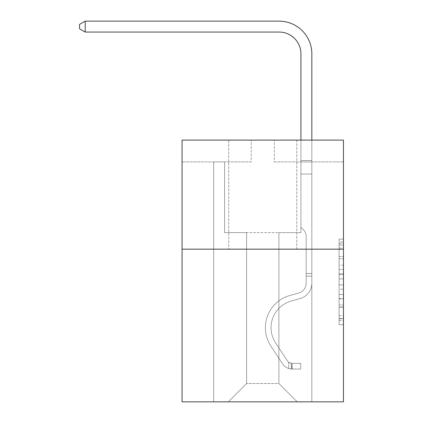 <?xml version="1.0" encoding="UTF-8"?>
<svg xmlns="http://www.w3.org/2000/svg" width="423" height="423" viewBox="0 0 423 423"><rect width="100%" height="100%" fill="white"/><g stroke="black" fill="none" stroke-linecap="round" stroke-linejoin="round"><path stroke-width="0.32" stroke-dasharray="2.12 1.59" d="M339.098 265.189L339.098 278.889L343.46 278.889L343.46 320.423L343.46 243.347L343.46 278.889L339.098 278.889L339.098 242.062L339.098 324.705L339.098 239.069L339.098 318.709L343.46 318.709L339.098 318.709L343.46 318.709L339.098 318.709L339.098 305.009L339.098 324.705L343.46 324.705L343.46 239.069L343.46 318.498L343.46 284.885L339.098 284.885L343.46 284.885L343.46 305.009L343.46 245.06L339.098 245.06L343.46 245.06L343.46 324.705L343.46 243.347L343.46 324.705L339.098 324.705L339.098 239.069L343.46 239.069L343.46 243.347L343.46 239.069L343.46 243.347L343.46 239.069L343.46 242.062L343.46 239.069L339.098 239.069L339.098 245.06L343.46 245.06L339.098 245.06L339.098 265.189L343.46 265.189M296.782 140.108L296.782 249.168L228.732 249.168L296.782 249.168L228.732 249.168L296.782 249.168L296.782 140.108L228.732 140.108L228.732 249.168L228.732 140.108L296.782 140.108M343.46 273.75L343.46 269.467L343.46 273.75L339.098 273.75L339.098 256.518L339.098 307.257L339.098 294.519L343.46 294.519L339.098 294.519L339.098 324.705L343.46 324.705L339.098 324.705L343.46 324.705L339.098 324.705L339.098 239.069L343.46 239.069L339.098 239.069L343.46 239.069L339.098 239.069L339.098 273.75L343.46 273.75M343.46 249.168L343.46 401.85L182.054 401.85L182.054 249.168L343.46 249.168L343.46 140.108L274.315 140.108L343.46 140.108L343.46 161.924L343.46 140.108L182.054 140.108L251.199 140.108L182.054 140.108L182.054 249.168L343.46 249.168L182.054 249.168M278.9 232.592L278.9 383.529L297.221 401.85L311.836 401.85L311.836 161.924L300.927 161.924L311.836 161.924L300.927 161.924L311.836 161.924L300.927 161.924L311.836 161.924L300.927 161.924L311.836 161.924L300.927 161.924L311.836 161.924L300.927 161.924L311.836 161.924L300.927 161.924L311.836 161.924L300.927 161.924L311.836 161.924L300.927 161.924L311.836 161.924L300.927 161.924L311.836 161.924L300.927 161.924L311.836 161.924L300.927 161.924L311.836 161.924L300.927 161.924L311.836 161.924L300.927 161.924L311.836 161.924L311.836 401.85L311.836 161.924L311.836 401.85L311.836 161.924L311.836 401.85L311.836 161.924L311.836 401.85L311.836 161.924L311.836 401.85L311.836 161.924L311.836 401.85L311.836 161.924L311.836 401.85L311.836 161.924L311.836 401.85L311.836 161.924L311.836 401.85L311.836 161.924L311.836 401.85L311.836 161.924L311.836 401.85L311.836 161.924L311.836 401.85L311.836 161.924L311.836 401.85L311.836 161.924L311.836 401.85L228.293 401.85L297.221 401.85L278.9 383.529L297.221 401.85L278.9 383.529L297.221 401.85L278.9 383.529L297.221 401.85L278.9 383.529L297.221 401.85L278.9 383.529L297.221 401.85L278.9 383.529L297.221 401.85L278.9 383.529L297.221 401.85L278.9 383.529L297.221 401.85L278.9 383.529L297.221 401.85L278.9 383.529L297.221 401.85L278.9 383.529L297.221 401.85L278.9 383.529L297.221 401.85L278.9 383.529L297.221 401.85L278.9 383.529L246.614 383.529L246.614 232.592L246.614 383.529L246.614 232.592L246.614 383.529L228.293 401.85L246.614 383.529L228.293 401.85L246.614 383.529L246.614 232.592L278.9 232.592L278.9 383.529L297.221 401.85L278.9 383.529L278.9 232.592L278.9 383.529L278.9 232.592L278.9 383.529L278.9 232.592L278.9 383.529L278.9 232.592L278.9 383.529L278.9 232.592L278.9 383.529L278.9 232.592L278.9 383.529L278.9 232.592L278.9 383.529L278.9 232.592L278.9 383.529L278.9 232.592L278.9 383.529L278.9 232.592L278.9 383.529L278.9 232.592L278.9 383.529L278.9 232.592L278.9 383.529L278.9 232.592L278.9 383.529L278.9 232.592L224.587 232.592L224.587 161.924L213.684 161.924L213.684 401.85L228.293 401.85L213.684 401.85L228.293 401.85L213.684 401.85L228.293 401.85L213.684 401.85L228.293 401.85L213.684 401.85L228.293 401.85L213.684 401.85L228.293 401.85L213.684 401.85L228.293 401.85L213.684 401.85L228.293 401.85L213.684 401.85L228.293 401.85L213.684 401.85L228.293 401.85L213.684 401.85L228.293 401.85L213.684 401.85L228.293 401.85L213.684 401.85L228.293 401.85L213.684 401.85L228.293 401.85L213.684 401.85L213.684 161.924L213.684 401.85L213.684 161.924L213.684 401.85L213.684 161.924L213.684 401.85L213.684 161.924L213.684 401.85L213.684 161.924L213.684 401.85L213.684 161.924L213.684 401.85L213.684 161.924L213.684 401.85L213.684 161.924L213.684 401.85L213.684 161.924L213.684 401.85L213.684 161.924L213.684 401.85L213.684 161.924L213.684 401.85L213.684 161.924L213.684 401.85L213.684 161.924L213.684 401.85L213.684 161.924L224.587 161.924L213.684 161.924L224.587 161.924L213.684 161.924L224.587 161.924L213.684 161.924L224.587 161.924L213.684 161.924L224.587 161.924L213.684 161.924L224.587 161.924L213.684 161.924L224.587 161.924L213.684 161.924L224.587 161.924L213.684 161.924L224.587 161.924L213.684 161.924L224.587 161.924L213.684 161.924L224.587 161.924L213.684 161.924L224.587 161.924L213.684 161.924L224.587 161.924L213.684 161.924L224.587 161.924L224.587 232.592L224.587 161.924L224.587 232.592L224.587 161.924L224.587 232.592L224.587 161.924L224.587 232.592L224.587 161.924L224.587 232.592L224.587 161.924L224.587 232.592L224.587 161.924L224.587 232.592L224.587 161.924L224.587 232.592L224.587 161.924L224.587 232.592L224.587 161.924L224.587 232.592L224.587 161.924L224.587 232.592L224.587 161.924L224.587 232.592L224.587 161.924L224.587 232.592L224.587 161.924L224.587 232.592L246.614 232.592L224.587 232.592L246.614 232.592L224.587 232.592L246.614 232.592L224.587 232.592L246.614 232.592L224.587 232.592L246.614 232.592L224.587 232.592L246.614 232.592L224.587 232.592L246.614 232.592L224.587 232.592L246.614 232.592L224.587 232.592L246.614 232.592L224.587 232.592L246.614 232.592L224.587 232.592L246.614 232.592L224.587 232.592L246.614 232.592L224.587 232.592L246.614 232.592L224.587 232.592L246.614 232.592L246.614 383.529L228.293 401.85L246.614 383.529L246.614 232.592L246.614 383.529L228.293 401.85L246.614 383.529L246.614 232.592L246.614 383.529L228.293 401.85L246.614 383.529L246.614 232.592L246.614 383.529L228.293 401.85L246.614 383.529L246.614 232.592L246.614 383.529L228.293 401.85L246.614 383.529L246.614 232.592L246.614 383.529L228.293 401.85L246.614 383.529L246.614 232.592L246.614 383.529L228.293 401.85L246.614 383.529L246.614 232.592L246.614 383.529L228.293 401.85L246.614 383.529L246.614 232.592L246.614 383.529L228.293 401.85L246.614 383.529L246.614 232.592L246.614 383.529L228.293 401.85L246.614 383.529L246.614 232.592L246.614 383.529L228.293 401.85L246.614 383.529L246.614 232.592L246.614 383.529L228.293 401.85L246.614 383.529L246.614 232.592L246.614 383.529L228.293 401.85L246.614 383.529L278.9 383.529L278.9 232.592L300.927 232.592L278.9 232.592M251.199 161.924L182.054 161.924L251.199 161.924L251.199 140.108L251.199 161.924M182.054 161.924L182.054 140.108L182.054 161.924M274.315 161.924L343.46 161.924L274.315 161.924L274.315 140.108L274.315 161.924M300.927 161.924L300.927 232.592L300.927 161.924M339.098 278.889L343.46 278.889L339.098 278.889M339.098 242.062L339.098 239.069L339.098 242.062L343.46 242.062L339.098 242.062M339.098 307.04L339.098 289.163L339.098 307.04L343.46 307.04L339.098 307.04M339.098 289.163L339.098 284.885L343.46 284.885L339.098 284.885L339.098 289.163L343.46 289.163L339.098 289.163M339.098 256.518L339.098 245.06L339.098 256.518L343.46 256.518L339.098 256.518M339.098 239.069L343.46 239.069L339.098 239.069L339.098 243.347L339.098 239.069L343.46 239.069M339.098 324.705L343.46 324.705L339.098 324.705L339.098 320.423L339.098 324.705M279.117 21.15A32.719 32.719 0 0 1 311.836 53.869A32.719 32.719 0 0 0 279.117 21.15A32.719 32.719 0 0 1 311.836 53.869A32.719 32.719 0 0 0 279.117 21.15A32.719 32.719 0 0 1 311.836 53.869A32.719 32.719 0 0 0 279.117 21.15A32.719 32.719 0 0 1 311.836 53.869A32.719 32.719 0 0 0 279.117 21.15A32.719 32.719 0 0 1 311.836 53.869A32.719 32.719 0 0 0 279.117 21.15A32.719 32.719 0 0 1 311.836 53.869A32.719 32.719 0 0 0 279.117 21.15A32.719 32.719 0 0 1 311.836 53.869A32.719 32.719 0 0 0 279.117 21.15L85.213 21.15L79.54 24.423L85.213 21.15L79.54 24.423L85.213 21.15L279.117 21.15A32.719 32.719 0 0 1 311.836 53.869L311.836 160.555L300.927 160.555L300.927 53.869L300.927 227.267L303.386 229.726A9.48 9.48 0 0 1 306.162 236.431L306.162 283.199L306.162 236.431A9.48 9.48 0 0 0 303.386 229.726L300.927 227.267L300.927 160.555L300.927 227.267L303.386 229.726A9.48 9.48 0 0 1 306.162 236.431L306.162 283.199L306.162 236.431A9.48 9.48 0 0 0 303.386 229.726L300.927 227.267L300.927 160.555L300.927 227.267L303.386 229.726A9.48 9.48 0 0 1 306.162 236.431L306.162 283.199L306.162 236.431A9.48 9.48 0 0 0 303.386 229.726L300.927 227.267L300.927 160.555L300.927 227.267L303.386 229.726A9.48 9.48 0 0 1 306.162 236.431L306.162 283.199L306.162 236.431A9.48 9.48 0 0 0 303.386 229.726L300.927 227.267L300.927 160.555L300.927 227.267L303.386 229.726A9.48 9.48 0 0 1 306.162 236.431L306.162 283.199A10.252 10.252 0 0 1 298.664 293.076A10.252 10.252 0 0 0 306.162 283.199A10.252 10.252 0 0 1 298.664 293.076A10.252 10.252 0 0 0 306.162 283.199L306.162 236.431A9.48 9.48 0 0 0 303.386 229.726L300.927 227.267L300.927 160.555L300.927 227.267L303.386 229.726L300.927 227.267L300.927 160.555L300.927 227.267L300.927 160.555L300.927 174.049L311.836 174.049L311.836 283.199A15.921 15.921 0 0 1 300.187 298.538A15.921 15.921 0 0 0 311.836 283.199A15.921 15.921 0 0 1 300.187 298.538A15.921 15.921 0 0 0 311.836 283.199L311.836 273.512L306.162 273.512L311.836 273.512L311.836 283.199A15.921 15.921 0 0 1 300.187 298.538A15.921 15.921 0 0 0 311.836 283.199L311.836 273.512L311.836 283.199A15.921 15.921 0 0 1 300.187 298.538A15.921 15.921 0 0 0 311.836 283.199A15.921 15.921 0 0 1 300.187 298.538A15.921 15.921 0 0 0 311.836 283.199L311.836 273.512L306.162 273.512L311.836 273.512L311.836 283.199A15.921 15.921 0 0 1 300.187 298.538A15.921 15.921 0 0 0 311.836 283.199L311.836 273.512L306.162 273.512L311.836 273.512L306.162 273.512L311.836 273.512L306.162 273.512L311.836 273.512L306.162 273.512L306.162 283.199A10.252 10.252 0 0 1 298.664 293.076A10.252 10.252 0 0 0 306.162 283.199L306.162 273.512L306.162 283.199A10.252 10.252 0 0 1 298.664 293.076A10.252 10.252 0 0 0 306.162 283.199A10.252 10.252 0 0 1 298.664 293.076A10.252 10.252 0 0 0 306.162 283.199L306.162 273.512L306.162 283.199A10.252 10.252 0 0 1 298.664 293.076A10.252 10.252 0 0 0 306.162 283.199L306.162 273.512L306.162 283.199A10.252 10.252 0 0 1 298.664 293.076A10.252 10.252 0 0 0 306.162 283.199A10.252 10.252 0 0 1 298.664 293.076A10.252 10.252 0 0 0 306.162 283.199L306.162 273.512L306.162 283.199A10.252 10.252 0 0 1 298.664 293.076A10.252 10.252 0 0 0 306.162 283.199L306.162 273.512L306.162 283.199A10.252 10.252 0 0 1 298.664 293.076A10.252 10.252 0 0 0 306.162 283.199A10.252 10.252 0 0 1 298.664 293.076A10.252 10.252 0 0 0 306.162 283.199L306.162 273.512L306.162 283.199A10.252 10.252 0 0 1 298.664 293.076A10.252 10.252 0 0 0 306.162 283.199L306.162 273.512L306.162 283.199A10.252 10.252 0 0 1 298.664 293.076A10.252 10.252 0 0 0 306.162 283.199A10.252 10.252 0 0 1 298.664 293.076A10.252 10.252 0 0 0 306.162 283.199L306.162 273.512L306.162 283.199A10.252 10.252 0 0 1 298.664 293.076L289.787 295.55L298.664 293.076A10.252 10.252 0 0 0 306.162 283.199A10.252 10.252 0 0 1 298.664 293.076L289.787 295.55L298.664 293.076A10.252 10.252 0 0 0 306.162 283.199A10.252 10.252 0 0 1 298.664 293.076L289.787 295.55L298.664 293.076A10.252 10.252 0 0 0 306.162 283.199L306.162 273.512L306.162 283.199A10.252 10.252 0 0 1 298.664 293.076L289.787 295.55L298.664 293.076A10.252 10.252 0 0 0 306.162 283.199A10.252 10.252 0 0 1 298.664 293.076L289.787 295.55L298.664 293.076A10.252 10.252 0 0 0 306.162 283.199A10.252 10.252 0 0 1 298.664 293.076L289.787 295.55L298.664 293.076A10.252 10.252 0 0 0 306.162 283.199L306.162 273.512L306.162 283.199A10.252 10.252 0 0 1 298.664 293.076L289.787 295.55L298.664 293.076A10.252 10.252 0 0 0 306.162 283.199A10.252 10.252 0 0 1 298.664 293.076L289.787 295.55L298.664 293.076A10.252 10.252 0 0 0 306.162 283.199A10.252 10.252 0 0 1 298.664 293.076L289.787 295.55L298.664 293.076A10.252 10.252 0 0 0 306.162 283.199L306.162 273.512L306.162 283.199A10.252 10.252 0 0 1 298.664 293.076L289.787 295.55A33.369 33.369 0 0 0 270.842 346.003A33.369 33.369 0 0 1 289.787 295.55L298.664 293.076L289.787 295.55A33.369 33.369 0 0 0 270.842 346.003A33.369 33.369 0 0 1 289.787 295.55A33.369 33.369 0 0 0 270.842 346.003A33.369 33.369 0 0 1 289.787 295.55L298.664 293.076L289.787 295.55A33.369 33.369 0 0 0 270.842 346.003A33.369 33.369 0 0 1 289.787 295.55L298.664 293.076A10.252 10.252 0 0 0 306.162 283.199A10.252 10.252 0 0 1 298.664 293.076L289.787 295.55A33.369 33.369 0 0 0 270.842 346.003A33.369 33.369 0 0 1 289.787 295.55A33.369 33.369 0 0 0 270.842 346.003A33.369 33.369 0 0 1 289.787 295.55L298.664 293.076L289.787 295.55A33.369 33.369 0 0 0 270.842 346.003A33.369 33.369 0 0 1 289.787 295.55L298.664 293.076L289.787 295.55A33.369 33.369 0 0 0 270.842 346.003A33.369 33.369 0 0 1 289.787 295.55A33.369 33.369 0 0 0 270.842 346.003A33.369 33.369 0 0 1 289.787 295.55L298.664 293.076A10.252 10.252 0 0 0 306.162 283.199A10.252 10.252 0 0 1 298.664 293.076L289.787 295.55A33.369 33.369 0 0 0 270.842 346.003A33.369 33.369 0 0 1 289.787 295.55L298.664 293.076L289.787 295.55A33.369 33.369 0 0 0 270.842 346.003A33.369 33.369 0 0 1 289.787 295.55A33.369 33.369 0 0 0 270.842 346.003A33.369 33.369 0 0 1 289.787 295.55L298.664 293.076L289.787 295.55A33.369 33.369 0 0 0 270.842 346.003A33.369 33.369 0 0 1 289.787 295.55L298.664 293.076A10.252 10.252 0 0 0 306.162 283.199L306.162 273.512L306.162 283.199A10.252 10.252 0 0 1 298.664 293.076L289.787 295.55A33.369 33.369 0 0 0 270.842 346.003A33.369 33.369 0 0 1 289.787 295.55A33.369 33.369 0 0 0 270.842 346.003L282.538 363.828L270.842 346.003A33.369 33.369 0 0 1 289.787 295.55A33.369 33.369 0 0 0 270.842 346.003L282.538 363.828L270.842 346.003A33.369 33.369 0 0 1 289.787 295.55L298.664 293.076L289.787 295.55A33.369 33.369 0 0 0 270.842 346.003L282.538 363.828L270.842 346.003A33.369 33.369 0 0 1 289.787 295.55A33.369 33.369 0 0 0 270.842 346.003L282.538 363.828L270.842 346.003A33.369 33.369 0 0 1 289.787 295.55A33.369 33.369 0 0 0 270.842 346.003L282.538 363.828L270.842 346.003A33.369 33.369 0 0 1 289.787 295.55L298.664 293.076L289.787 295.55A33.369 33.369 0 0 0 270.842 346.003L282.538 363.828L270.842 346.003A33.369 33.369 0 0 1 289.787 295.55A33.369 33.369 0 0 0 270.842 346.003L282.538 363.828L270.842 346.003A33.369 33.369 0 0 1 289.787 295.55A33.369 33.369 0 0 0 270.842 346.003L282.538 363.828L270.842 346.003A33.369 33.369 0 0 1 289.787 295.55L298.664 293.076A10.252 10.252 0 0 0 306.162 283.199A10.252 10.252 0 0 1 298.664 293.076L289.787 295.55A33.369 33.369 0 0 0 270.842 346.003L282.538 363.828A11.558 11.558 0 0 0 288.713 368.507C292.076 369.221 292.076 369.221 288.713 368.507C292.076 369.221 292.076 369.221 288.713 368.507A11.558 11.558 0 0 1 282.538 363.828L270.842 346.003A33.369 33.369 0 0 1 289.787 295.55A33.369 33.369 0 0 0 270.842 346.003L282.538 363.828A11.558 11.558 0 0 0 291.986 369.041A11.558 11.558 0 0 1 282.538 363.828A11.558 11.558 0 0 0 288.713 368.507C292.076 369.221 292.076 369.221 288.713 368.507C292.076 369.221 292.076 369.221 288.713 368.507A11.558 11.558 0 0 1 282.538 363.828L270.842 346.003L282.538 363.828A11.558 11.558 0 0 0 291.986 369.041A11.558 11.558 0 0 1 282.538 363.828A11.558 11.558 0 0 0 288.713 368.507C292.076 369.221 292.076 369.221 288.713 368.507C292.076 369.221 292.076 369.221 288.713 368.507A11.558 11.558 0 0 1 282.538 363.828L270.842 346.003L282.538 363.828A11.558 11.558 0 0 0 291.986 369.041A11.558 11.558 0 0 1 282.538 363.828A11.558 11.558 0 0 0 288.713 368.507C292.076 369.221 292.076 369.221 288.713 368.507C292.076 369.221 292.076 369.221 288.713 368.507A11.558 11.558 0 0 1 282.538 363.828L270.842 346.003A33.369 33.369 0 0 1 289.787 295.55A33.369 33.369 0 0 0 270.842 346.003L282.538 363.828A11.558 11.558 0 0 0 291.986 369.041A11.558 11.558 0 0 1 282.538 363.828A11.558 11.558 0 0 0 288.713 368.507C292.076 369.221 292.076 369.221 288.713 368.507C292.076 369.221 292.076 369.221 288.713 368.507A11.558 11.558 0 0 1 282.538 363.828L270.842 346.003L282.538 363.828A11.558 11.558 0 0 0 291.986 369.041A11.558 11.558 0 0 1 282.538 363.828A11.558 11.558 0 0 0 288.713 368.507C292.076 369.221 292.076 369.221 288.713 368.507C292.076 369.221 292.076 369.221 288.713 368.507A11.558 11.558 0 0 1 282.538 363.828L270.842 346.003L282.538 363.828A11.558 11.558 0 0 0 291.986 369.041A11.558 11.558 0 0 1 282.538 363.828A11.558 11.558 0 0 0 288.713 368.507C292.076 369.221 292.076 369.221 288.713 368.507C292.076 369.221 292.076 369.221 288.713 368.507A11.558 11.558 0 0 1 282.538 363.828L270.842 346.003A33.369 33.369 0 0 1 289.787 295.55L298.664 293.076L289.787 295.55A33.369 33.369 0 0 0 270.842 346.003L282.538 363.828A11.558 11.558 0 0 0 291.986 369.041A11.558 11.558 0 0 1 282.538 363.828A11.558 11.558 0 0 0 288.713 368.507C292.076 369.221 292.076 369.221 288.713 368.507C292.076 369.221 292.076 369.221 288.713 368.507A11.558 11.558 0 0 1 282.538 363.828L270.842 346.003L282.538 363.828A11.558 11.558 0 0 0 291.986 369.041A11.558 11.558 0 0 1 282.538 363.828A11.558 11.558 0 0 0 288.713 368.507C292.076 369.221 292.076 369.221 288.713 368.507C292.076 369.221 292.076 369.221 288.713 368.507A11.558 11.558 0 0 1 282.538 363.828L270.842 346.003L282.538 363.828A11.558 11.558 0 0 0 291.986 369.041A11.558 11.558 0 0 1 282.538 363.828A11.558 11.558 0 0 0 288.713 368.507C292.076 369.221 292.076 369.221 288.713 368.507C292.076 369.221 292.076 369.221 288.713 368.507A11.558 11.558 0 0 1 282.538 363.828L270.842 346.003A33.369 33.369 0 0 1 289.787 295.55A33.369 33.369 0 0 0 270.842 346.003L282.538 363.828A11.558 11.558 0 0 0 291.986 369.041A11.558 11.558 0 0 1 282.538 363.828A11.558 11.558 0 0 0 288.713 368.507C292.076 369.221 292.076 369.221 288.713 368.507C292.076 369.221 292.076 369.221 288.713 368.507A11.558 11.558 0 0 1 282.538 363.828L270.842 346.003L282.538 363.828A11.558 11.558 0 0 0 291.986 369.041A11.558 11.558 0 0 1 282.538 363.828A11.558 11.558 0 0 0 288.713 368.507C292.076 369.221 292.076 369.221 288.713 368.507C292.076 369.221 292.076 369.221 288.713 368.507A11.558 11.558 0 0 1 282.538 363.828L270.842 346.003L282.538 363.828A11.558 11.558 0 0 0 291.986 369.041A11.558 11.558 0 0 1 282.538 363.828A11.558 11.558 0 0 0 288.713 368.507C292.076 369.221 292.076 369.221 288.713 368.507C292.076 369.221 292.076 369.221 288.713 368.507A11.558 11.558 0 0 1 282.538 363.828L270.842 346.003A33.369 33.369 0 0 1 289.787 295.55A33.369 33.369 0 0 0 270.842 346.003L282.538 363.828A11.558 11.558 0 0 0 291.986 369.041A11.558 11.558 0 0 1 282.538 363.828A11.558 11.558 0 0 0 288.713 368.507C292.076 369.221 292.076 369.221 288.713 368.507C292.076 369.221 292.076 369.221 288.713 368.507A11.558 11.558 0 0 1 282.538 363.828L270.842 346.003L282.538 363.828A11.558 11.558 0 0 0 291.986 369.041L300.711 369.046L291.986 369.041A11.558 11.558 0 0 1 282.538 363.828L270.842 346.003A33.369 33.369 0 0 1 289.787 295.55L298.664 293.076A10.252 10.252 0 0 0 306.162 283.199L306.162 273.512L306.162 276.129L306.162 273.512L311.836 273.512L311.836 283.199A15.921 15.921 0 0 1 300.187 298.538A15.921 15.921 0 0 0 311.836 283.199A15.921 15.921 0 0 1 300.187 298.538A15.921 15.921 0 0 0 311.836 283.199L311.836 276.129L311.836 283.199A15.921 15.921 0 0 1 300.187 298.538A15.921 15.921 0 0 0 311.836 283.199A15.921 15.921 0 0 1 300.187 298.538A15.921 15.921 0 0 0 311.836 283.199A15.921 15.921 0 0 1 300.187 298.538A15.921 15.921 0 0 0 311.836 283.199A15.921 15.921 0 0 1 300.187 298.538A15.921 15.921 0 0 0 311.836 283.199A15.921 15.921 0 0 1 300.187 298.538A15.921 15.921 0 0 0 311.836 283.199A15.921 15.921 0 0 1 300.187 298.538A15.921 15.921 0 0 0 311.836 283.199A15.921 15.921 0 0 1 300.187 298.538L291.31 301.012L300.187 298.538A15.921 15.921 0 0 0 311.836 283.199A15.921 15.921 0 0 1 300.187 298.538L291.31 301.012L300.187 298.538A15.921 15.921 0 0 0 311.836 283.199A15.921 15.921 0 0 1 300.187 298.538L291.31 301.012L300.187 298.538A15.921 15.921 0 0 0 311.836 283.199A15.921 15.921 0 0 1 300.187 298.538L291.31 301.012L300.187 298.538A15.921 15.921 0 0 0 311.836 283.199A15.921 15.921 0 0 1 300.187 298.538L291.31 301.012L300.187 298.538A15.921 15.921 0 0 0 311.836 283.199A15.921 15.921 0 0 1 300.187 298.538L291.31 301.012L300.187 298.538A15.921 15.921 0 0 0 311.836 283.199A15.921 15.921 0 0 1 300.187 298.538L291.31 301.012A27.701 27.701 0 0 0 275.585 342.889A27.701 27.701 0 0 1 291.31 301.012A27.701 27.701 0 0 0 275.585 342.889A27.701 27.701 0 0 1 291.31 301.012L300.187 298.538L291.31 301.012A27.701 27.701 0 0 0 275.585 342.889A27.701 27.701 0 0 1 291.31 301.012L300.187 298.538L291.31 301.012A27.701 27.701 0 0 0 275.585 342.889A27.701 27.701 0 0 1 291.31 301.012A27.701 27.701 0 0 0 275.585 342.889A27.701 27.701 0 0 1 291.31 301.012L300.187 298.538L291.31 301.012A27.701 27.701 0 0 0 275.585 342.889A27.701 27.701 0 0 1 291.31 301.012L300.187 298.538L291.31 301.012A27.701 27.701 0 0 0 275.585 342.889A27.701 27.701 0 0 1 291.31 301.012A27.701 27.701 0 0 0 275.585 342.889A27.701 27.701 0 0 1 291.31 301.012L300.187 298.538L291.31 301.012A27.701 27.701 0 0 0 275.585 342.889A27.701 27.701 0 0 1 291.31 301.012L300.187 298.538L291.31 301.012A27.701 27.701 0 0 0 275.585 342.889A27.701 27.701 0 0 1 291.31 301.012A27.701 27.701 0 0 0 275.585 342.889A27.701 27.701 0 0 1 291.31 301.012L300.187 298.538L291.31 301.012A27.701 27.701 0 0 0 275.585 342.889A27.701 27.701 0 0 1 291.31 301.012L300.187 298.538L291.31 301.012A27.701 27.701 0 0 0 275.585 342.889A27.701 27.701 0 0 1 291.31 301.012A27.701 27.701 0 0 0 275.585 342.889A27.701 27.701 0 0 1 291.31 301.012L300.187 298.538L291.31 301.012A27.701 27.701 0 0 0 275.585 342.889L287.28 360.713L275.585 342.889A27.701 27.701 0 0 1 291.31 301.012A27.701 27.701 0 0 0 275.585 342.889L287.28 360.713L275.585 342.889A27.701 27.701 0 0 1 291.31 301.012A27.701 27.701 0 0 0 275.585 342.889L287.28 360.713L275.585 342.889A27.701 27.701 0 0 1 291.31 301.012L300.187 298.538L291.31 301.012A27.701 27.701 0 0 0 275.585 342.889L287.28 360.713L275.585 342.889A27.701 27.701 0 0 1 291.31 301.012A27.701 27.701 0 0 0 275.585 342.889L287.28 360.713L275.585 342.889A27.701 27.701 0 0 1 291.31 301.012A27.701 27.701 0 0 0 275.585 342.889L287.28 360.713L275.585 342.889A27.701 27.701 0 0 1 291.31 301.012L300.187 298.538L291.31 301.012A27.701 27.701 0 0 0 275.585 342.889L287.28 360.713L275.585 342.889A27.701 27.701 0 0 1 291.31 301.012A27.701 27.701 0 0 0 275.585 342.889L287.28 360.713L275.585 342.889A27.701 27.701 0 0 1 291.31 301.012A27.701 27.701 0 0 0 275.585 342.889L287.28 360.713A5.89 5.89 0 0 0 288.713 362.231C292.018 363.748 292.018 363.748 288.713 362.231C292.018 363.748 292.018 363.748 288.713 362.231A5.89 5.89 0 0 1 287.28 360.713L275.585 342.889A27.701 27.701 0 0 1 291.31 301.012A27.701 27.701 0 0 0 275.585 342.889L287.28 360.713A5.89 5.89 0 0 0 291.986 363.373A5.89 5.89 0 0 1 287.28 360.713A5.89 5.89 0 0 0 288.713 362.231C292.018 363.748 292.018 363.748 288.713 362.231C292.018 363.748 292.018 363.748 288.713 362.231A5.89 5.89 0 0 1 287.28 360.713L275.585 342.889L287.28 360.713A5.89 5.89 0 0 0 291.986 363.373A5.89 5.89 0 0 1 287.28 360.713A5.89 5.89 0 0 0 288.713 362.231C292.018 363.748 292.018 363.748 288.713 362.231C292.018 363.748 292.018 363.748 288.713 362.231A5.89 5.89 0 0 1 287.28 360.713L275.585 342.889L287.28 360.713A5.89 5.89 0 0 0 291.986 363.373A5.89 5.89 0 0 1 287.28 360.713A5.89 5.89 0 0 0 288.713 362.231C292.018 363.748 292.018 363.748 288.713 362.231C292.018 363.748 292.018 363.748 288.713 362.231A5.89 5.89 0 0 1 287.28 360.713L275.585 342.889A27.701 27.701 0 0 1 291.31 301.012A27.701 27.701 0 0 0 275.585 342.889L287.28 360.713A5.89 5.89 0 0 0 291.986 363.373A5.89 5.89 0 0 1 287.28 360.713A5.89 5.89 0 0 0 288.713 362.231C292.018 363.748 292.018 363.748 288.713 362.231C292.018 363.748 292.018 363.748 288.713 362.231A5.89 5.89 0 0 1 287.28 360.713L275.585 342.889L287.28 360.713A5.89 5.89 0 0 0 291.986 363.373A5.89 5.89 0 0 1 287.28 360.713A5.89 5.89 0 0 0 288.713 362.231C292.018 363.748 292.018 363.748 288.713 362.231C292.018 363.748 292.018 363.748 288.713 362.231A5.89 5.89 0 0 1 287.28 360.713L275.585 342.889L287.28 360.713A5.89 5.89 0 0 0 291.986 363.373A5.89 5.89 0 0 1 287.28 360.713A5.89 5.89 0 0 0 288.713 362.231C292.018 363.748 292.018 363.748 288.713 362.231C292.018 363.748 292.018 363.748 288.713 362.231A5.89 5.89 0 0 1 287.28 360.713L275.585 342.889A27.701 27.701 0 0 1 291.31 301.012A27.701 27.701 0 0 0 275.585 342.889L287.28 360.713A5.89 5.89 0 0 0 291.986 363.373A5.89 5.89 0 0 1 287.28 360.713A5.89 5.89 0 0 0 288.713 362.231C292.018 363.748 292.018 363.748 288.713 362.231C292.018 363.748 292.018 363.748 288.713 362.231A5.89 5.89 0 0 1 287.28 360.713L275.585 342.889L287.28 360.713A5.89 5.89 0 0 0 291.986 363.373A5.89 5.89 0 0 1 287.28 360.713A5.89 5.89 0 0 0 288.713 362.231C292.018 363.748 292.018 363.748 288.713 362.231C292.018 363.748 292.018 363.748 288.713 362.231A5.89 5.89 0 0 1 287.28 360.713L275.585 342.889L287.28 360.713A5.89 5.89 0 0 0 291.986 363.373A5.89 5.89 0 0 1 287.28 360.713A5.89 5.89 0 0 0 288.713 362.231C292.018 363.748 292.018 363.748 288.713 362.231C292.018 363.748 292.018 363.748 288.713 362.231A5.89 5.89 0 0 1 287.28 360.713L275.585 342.889A27.701 27.701 0 0 1 291.31 301.012A27.701 27.701 0 0 0 275.585 342.889L287.28 360.713A5.89 5.89 0 0 0 291.986 363.373A5.89 5.89 0 0 1 287.28 360.713A5.89 5.89 0 0 0 288.713 362.231C292.018 363.748 292.018 363.748 288.713 362.231C292.018 363.748 292.018 363.748 288.713 362.231A5.89 5.89 0 0 1 287.28 360.713L275.585 342.889L287.28 360.713A5.89 5.89 0 0 0 291.986 363.373A5.89 5.89 0 0 1 287.28 360.713A5.89 5.89 0 0 0 288.713 362.231C292.018 363.748 292.018 363.748 288.713 362.231C292.018 363.748 292.018 363.748 288.713 362.231A5.89 5.89 0 0 1 287.28 360.713L275.585 342.889L287.28 360.713A5.89 5.89 0 0 0 291.986 363.373A5.89 5.89 0 0 1 287.28 360.713A5.89 5.89 0 0 0 288.713 362.231C292.018 363.748 292.018 363.748 288.713 362.231C292.018 363.748 292.018 363.748 288.713 362.231A5.89 5.89 0 0 1 287.28 360.713L275.585 342.889A27.701 27.701 0 0 1 291.31 301.012A27.701 27.701 0 0 0 275.585 342.889L287.28 360.713A5.89 5.89 0 0 0 291.986 363.373A5.89 5.89 0 0 1 287.28 360.713A5.89 5.89 0 0 0 288.713 362.231A5.89 5.89 0 0 1 287.28 360.713L275.585 342.889L287.28 360.713A5.89 5.89 0 0 0 291.986 363.373L300.711 363.373L300.711 369.046L300.711 363.373L291.986 363.373L292.203 369.046L300.711 369.046L291.986 369.041L291.986 363.373L300.711 363.373L300.711 369.046L300.711 363.373L291.986 363.373L292.203 369.046L300.711 369.046L291.986 369.041L291.986 363.373L300.711 363.373L300.711 369.046L300.711 363.373L291.986 363.373L292.203 369.046L300.711 369.046L291.986 369.041L291.986 363.373L300.711 363.373L300.711 369.046L300.711 363.373L291.986 363.373L292.203 369.046L300.711 369.046L291.986 369.041L291.986 363.373L300.711 363.373L300.711 369.046L300.711 363.373L291.986 363.373L292.203 369.046L300.711 369.046L291.986 369.041L291.986 363.373L300.711 363.373L300.711 369.046L300.711 363.373L291.986 363.373L292.203 369.046L300.711 369.046L291.986 369.041L291.986 363.373L300.711 363.373L300.711 369.046L300.711 363.373L291.986 363.373L292.203 369.046L300.711 369.046L291.986 369.041L291.986 363.373L300.711 363.373L300.711 369.046L300.711 363.373L291.986 363.373L292.203 369.046L300.711 369.046L291.986 369.041L291.986 363.373L300.711 363.373L300.711 369.046L300.711 363.373L291.986 363.373L292.203 369.046L300.711 369.046L291.986 369.041L291.986 363.373L300.711 363.373L300.711 369.046L300.711 363.373L291.986 363.373L292.203 369.046L300.711 369.046L291.986 369.041L291.986 363.373L300.711 363.373L300.711 369.046L300.711 363.373L291.986 363.373L292.203 369.046L300.711 369.046L291.986 369.041L291.986 363.373L300.711 363.373L300.711 369.046L300.711 363.373L291.986 363.373L292.203 369.046L300.711 369.046L291.986 369.041L291.986 363.373L300.711 363.373L300.711 369.046L300.711 363.373L291.986 363.373L292.203 369.046L300.711 369.046L291.986 369.041L291.986 363.373L300.711 363.373L291.986 363.373L291.986 369.041L291.986 363.373A5.89 5.89 0 0 1 287.28 360.713L275.585 342.889A27.701 27.701 0 0 1 291.31 301.012L300.187 298.538A15.921 15.921 0 0 0 311.836 283.199L311.836 160.555L311.836 174.049L311.836 160.555L300.927 160.555L300.927 53.869A21.811 21.811 0 0 0 279.117 32.058L85.213 32.058L85.213 21.15L279.117 21.15A32.719 32.719 0 0 1 311.836 53.869L311.836 174.049L311.836 160.555L300.927 160.555L300.927 174.049L311.836 174.049L311.836 160.555L311.836 174.049L311.836 160.555L300.927 160.555L300.927 53.869A21.811 21.811 0 0 0 279.117 32.058L85.213 32.058L79.54 28.785L79.54 24.423L79.54 28.785L85.213 32.058L85.213 21.15L85.213 32.058L79.54 28.785L79.54 24.423L85.213 21.15L79.54 24.423L79.54 28.785L85.213 32.058L85.213 21.15L279.117 21.15A32.719 32.719 0 0 1 311.836 53.869L311.836 174.049L311.836 160.555L300.927 160.555L311.836 160.555L311.836 174.049L311.836 160.555L300.927 160.555L300.927 53.869A21.811 21.811 0 0 0 279.117 32.058L85.213 32.058L79.54 28.785L79.54 24.423L85.213 21.15L85.213 32.058L85.213 21.15L79.54 24.423L79.54 28.785L85.213 32.058L79.54 28.785L79.54 24.423L85.213 21.15L279.117 21.15A32.719 32.719 0 0 1 311.836 53.869L311.836 174.049L311.836 160.555L300.927 160.555L300.927 227.267L303.386 229.726A9.48 9.48 0 0 1 306.162 236.431A9.48 9.48 0 0 0 303.386 229.726L300.927 227.267L300.927 174.049L311.836 174.049L311.836 160.555L311.836 174.049L311.836 160.555L300.927 160.555L300.927 53.869A21.811 21.811 0 0 0 279.117 32.058L85.213 32.058L85.213 21.15L85.213 32.058L79.54 28.785L85.213 32.058L85.213 21.15L79.54 24.423L79.54 28.785L79.54 24.423L85.213 21.15L279.117 21.15A32.719 32.719 0 0 1 311.836 53.869L311.836 174.049L311.836 160.555L300.927 160.555L311.836 160.555L311.836 174.049L311.836 160.555L300.927 160.555L300.927 53.869A21.811 21.811 0 0 0 279.117 32.058L85.213 32.058L79.54 28.785L85.213 32.058L85.213 21.15L85.213 32.058L79.54 28.785L79.54 24.423L79.54 28.785L85.213 32.058L85.213 21.15L79.54 24.423L85.213 21.15L279.117 21.15A32.719 32.719 0 0 1 311.836 53.869L311.836 174.049L311.836 160.555L300.927 160.555L300.927 174.049L300.927 53.869A21.811 21.811 0 0 0 279.117 32.058L85.213 32.058L79.54 28.785L79.54 24.423L79.54 28.785L85.213 32.058L85.213 21.15L85.213 32.058L79.54 28.785L79.54 24.423L85.213 21.15L79.54 24.423L79.54 28.785L85.213 32.058L85.213 21.15L279.117 21.15A32.719 32.719 0 0 1 311.836 53.869L311.836 174.049L311.836 160.555L300.927 160.555L311.836 160.555L311.836 283.199A15.921 15.921 0 0 1 300.187 298.538A15.921 15.921 0 0 0 311.836 283.199L311.836 174.049L300.927 174.049L300.927 227.267L303.386 229.726A9.48 9.48 0 0 1 306.162 236.431A9.48 9.48 0 0 0 303.386 229.726L300.927 227.267L300.927 174.049L311.836 174.049L311.836 283.199A15.921 15.921 0 0 1 300.187 298.538A15.921 15.921 0 0 0 311.836 283.199L311.836 174.049L300.927 174.049L300.927 53.869A21.811 21.811 0 0 0 279.117 32.058L85.213 32.058L79.54 28.785L79.54 24.423L85.213 21.15L85.213 32.058L85.213 21.15L79.54 24.423L79.54 28.785L85.213 32.058L79.54 28.785L79.54 24.423L85.213 21.15L279.117 21.15A32.719 32.719 0 0 1 311.836 53.869L311.836 160.555L300.927 160.555L300.927 227.267L303.386 229.726A9.48 9.48 0 0 1 306.162 236.431A9.48 9.48 0 0 0 303.386 229.726L300.927 227.267L300.927 174.049L311.836 174.049L311.836 283.199A15.921 15.921 0 0 1 300.187 298.538A15.921 15.921 0 0 0 311.836 283.199L311.836 174.049L300.927 174.049L300.927 53.869A21.811 21.811 0 0 0 279.117 32.058L85.213 32.058L85.213 21.15L85.213 32.058L79.54 28.785L85.213 32.058L85.213 21.15L79.54 24.423L79.54 28.785L79.54 24.423L85.213 21.15L279.117 21.15A32.719 32.719 0 0 1 311.836 53.869L311.836 174.049L300.927 174.049L300.927 227.267L303.386 229.726A9.48 9.48 0 0 1 306.162 236.431A9.48 9.48 0 0 0 303.386 229.726L300.927 227.267L300.927 160.555L311.836 160.555L300.927 160.555L300.927 53.869A21.811 21.811 0 0 0 279.117 32.058L85.213 32.058L79.54 28.785L85.213 32.058L85.213 21.15L85.213 32.058L279.117 32.058L85.213 32.058L279.117 32.058L85.213 32.058L279.117 32.058L85.213 32.058L279.117 32.058L85.213 32.058L279.117 32.058L85.213 32.058L85.213 21.15L79.54 24.423L79.54 28.785L79.54 24.423L85.213 21.15L279.117 21.15A32.719 32.719 0 0 1 311.836 53.869L311.836 283.199A15.921 15.921 0 0 1 300.187 298.538L291.31 301.012L300.187 298.538A15.921 15.921 0 0 0 311.836 283.199L311.836 174.049L300.927 174.049L300.927 227.267L303.386 229.726A9.48 9.48 0 0 1 306.162 236.431A9.48 9.48 0 0 0 303.386 229.726L300.927 227.267L300.927 174.049L311.836 174.049L311.836 283.199A15.921 15.921 0 0 1 300.187 298.538A15.921 15.921 0 0 0 311.836 283.199L311.836 174.049L300.927 174.049L300.927 160.555L300.927 227.267L303.386 229.726A9.48 9.48 0 0 1 306.162 236.431A9.48 9.48 0 0 0 303.386 229.726L300.927 227.267L300.927 174.049L311.836 174.049L311.836 283.199A15.921 15.921 0 0 1 300.187 298.538A15.921 15.921 0 0 0 311.836 283.199L311.836 174.049L300.927 174.049L300.927 53.869A21.811 21.811 0 0 0 279.117 32.058L85.213 32.058L85.213 21.15L79.54 24.423L79.54 28.785L85.213 32.058L279.117 32.058L85.213 32.058L85.213 21.15L279.117 21.15A32.719 32.719 0 0 1 311.836 53.869L311.836 160.555L300.927 160.555L311.836 160.555L311.836 53.869L311.836 160.555L300.927 160.555L300.927 53.869A21.811 21.811 0 0 0 279.117 32.058L85.213 32.058L279.117 32.058L85.213 32.058L85.213 21.15L79.54 24.423L85.213 21.15L279.117 21.15A32.719 32.719 0 0 1 311.836 53.869L311.836 160.555L311.836 53.869L311.836 160.555L300.927 160.555L300.927 227.267L303.386 229.726A9.48 9.48 0 0 1 306.162 236.431A9.48 9.48 0 0 0 303.386 229.726L300.927 227.267L300.927 174.049L311.836 174.049L311.836 283.199A15.921 15.921 0 0 1 300.187 298.538L291.31 301.012L300.187 298.538A15.921 15.921 0 0 0 311.836 283.199L311.836 174.049L300.927 174.049L300.927 53.869A21.811 21.811 0 0 0 279.117 32.058L85.213 32.058L85.213 21.15L79.54 24.423L79.54 28.785L79.54 24.423L85.213 21.15L279.117 21.15A32.719 32.719 0 0 1 311.836 53.869L311.836 160.555L300.927 160.555L300.927 53.869A21.811 21.811 0 0 0 279.117 32.058L85.213 32.058L79.54 28.785L85.213 32.058M311.836 283.199L311.836 174.049L300.927 174.049L311.836 174.049L311.836 283.199L311.836 174.049L300.927 174.049L311.836 174.049L311.836 283.199L311.836 174.049L300.927 174.049L311.836 174.049L311.836 283.199L311.836 174.049L300.927 174.049L311.836 174.049L311.836 283.199L311.836 174.049L300.927 174.049L311.836 174.049L311.836 283.199L311.836 174.049L300.927 174.049L311.836 174.049L311.836 283.199M300.927 53.869L300.927 160.555L300.927 53.869L300.927 160.555L311.836 160.555L311.836 53.869L311.836 160.555L311.836 53.869L311.836 160.555L300.927 160.555L300.927 53.869L300.927 160.555L300.927 53.869L300.927 160.555L311.836 160.555L311.836 53.869L311.836 160.555L311.836 53.869L311.836 160.555L311.836 53.869L311.836 160.555L300.927 160.555L300.927 53.869A21.811 21.811 0 0 0 279.117 32.058M306.162 283.199L306.162 236.431A9.48 9.48 0 0 0 303.386 229.726A9.48 9.48 0 0 1 306.162 236.431A9.48 9.48 0 0 0 303.386 229.726A9.48 9.48 0 0 1 306.162 236.431L306.162 283.199M306.162 273.512L311.836 273.512L311.836 276.129L311.836 273.512L306.162 273.512M79.54 24.423L79.54 28.785L79.54 24.423M300.927 227.267L303.386 229.726L300.927 227.267M311.836 140.108L311.836 160.555L300.927 160.555L300.927 140.108M288.713 362.231C292.018 363.748 292.018 363.748 288.713 362.231C292.018 363.748 292.018 363.748 288.713 362.231L288.713 368.507L288.713 362.231M300.711 369.046L300.711 363.373L300.711 369.046M339.098 305.009L343.46 305.009L339.098 305.009M339.098 298.585L343.46 298.585M339.098 258.765L343.46 258.765L339.098 258.765M339.098 243.347L343.46 243.347M339.098 320.423L343.46 320.423M339.098 315.711L343.46 315.711M339.098 248.058L343.46 248.058M339.098 274.606L343.46 274.606L339.098 274.606M339.098 298.802L343.46 298.802L339.098 298.802M339.098 307.257L343.46 307.257L339.098 307.257M339.098 269.467L343.46 269.467L339.098 269.467M306.162 276.129L311.836 276.129L306.162 276.129M339.098 318.498L343.46 318.498M339.098 318.709L343.46 318.709M339.098 245.06L343.46 245.06M291.331 363.309L291.331 369.015L291.331 363.309"/><path stroke-width="0.63" d="M343.46 249.168L343.46 401.85L182.054 401.85L182.054 140.108L343.46 140.108L343.46 249.168L182.054 249.168M300.927 140.108L300.927 53.869A21.811 21.811 0 0 0 279.117 32.058L85.213 32.058L79.54 28.785L79.54 24.423L85.213 21.15L279.117 21.15A32.719 32.719 0 0 1 311.836 53.869L311.836 140.108M300.927 53.869A21.811 21.811 0 0 0 279.117 32.058A21.811 21.811 0 0 1 300.927 53.869A21.811 21.811 0 0 0 279.117 32.058A21.811 21.811 0 0 1 300.927 53.869A21.811 21.811 0 0 0 279.117 32.058A21.811 21.811 0 0 1 300.927 53.869A21.811 21.811 0 0 0 279.117 32.058A21.811 21.811 0 0 1 300.927 53.869A21.811 21.811 0 0 0 279.117 32.058A21.811 21.811 0 0 1 300.927 53.869A21.811 21.811 0 0 0 279.117 32.058A21.811 21.811 0 0 1 300.927 53.869A21.811 21.811 0 0 0 279.117 32.058M85.213 32.058L85.213 21.15L279.117 21.15"/></g></svg>
